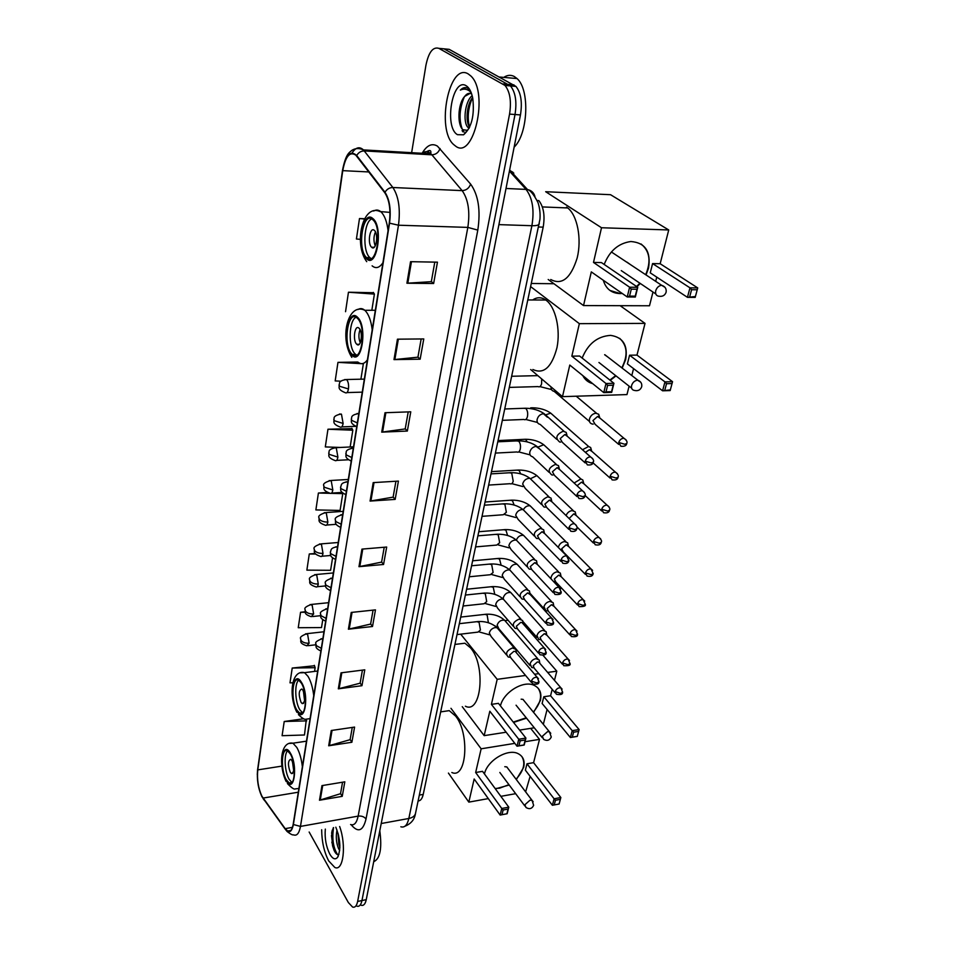 <?xml version="1.0" encoding="UTF-8"?>
<svg xmlns="http://www.w3.org/2000/svg" width="955" height="955" viewBox="0 0 955 955"><rect width="100%" height="100%" fill="white"/><g stroke="black" fill="none" stroke-linecap="round" stroke-linejoin="round"><path stroke-width="1.43" d="M537.176 200.55L538.883 200.622C543.67 206.925 545.102 215.77 543.18 227.147L423.22 794.405C422.217 798.738 420.522 800.923 418.111 800.947M510.579 170.945L512.99 172.294L511.737 172.234M361.181 905.28C363.592 905.961 365.288 904.087 366.254 899.658L520.463 114.922C522.469 102.197 520.952 92.683 515.915 86.392L449.172 49.338L440.339 48.49M356.907 906.176C359.319 906.868 360.99 904.982 361.957 900.553L515.02 114.516C517.013 101.767 515.497 92.229 510.483 85.926L444.015 48.848L510.483 85.926C515.497 92.229 517.013 101.767 515.02 114.516L361.957 900.553C360.99 904.982 359.319 906.868 356.907 906.176M328.687 860.909L334.835 867.474C343.346 871.712 346.57 845.414 339.646 826.505C346.57 845.414 343.346 871.712 334.835 867.474L328.687 860.909C324.127 852.051 321.787 841.677 321.668 829.764C321.787 841.677 324.127 852.051 328.687 860.909M455.475 146.019C473.549 160.81 489.223 92.647 470.839 75.97L468.26 73.953C449.041 61.8 435.814 129.916 453.816 144.694L455.475 146.019C473.549 160.81 489.223 92.647 470.839 75.97L468.26 73.953C449.041 61.8 435.814 129.916 453.816 144.694L455.475 146.019M261.933 796.243C258.268 788.257 256.883 779.471 257.778 769.885L342.761 170.647C345.483 156.286 349.84 151.129 355.821 155.176L384.841 192.815C389.425 199.941 390.905 209.993 389.294 222.957L293.197 824.201C292.182 829.788 290.332 832.044 287.67 830.981L285.175 828.654L261.933 796.243M261.873 796.613L285.139 829.071C289.019 833.727 291.764 832.211 293.376 824.523L389.545 223.16C391.204 209.861 389.676 199.559 384.984 192.253L356.693 155.498C350.33 149.887 345.603 154.877 342.535 170.468L257.623 769.599C256.704 779.423 258.125 788.424 261.873 796.613M333.987 850.141L331.839 842.083M373.512 292.719L348.456 292.23L345.543 311.7M352.013 428.616L327.959 429.225L325.309 446.916L340.135 447.453M314.482 665.754L292.218 668.046L289.998 682.849L292.887 682.801M309.145 832.02L348.36 902.547L352.634 907.083C355.021 907.763 356.693 905.889 357.636 901.448L509.552 114.111C511.534 101.337 510.03 91.776 505.016 85.461L438.846 48.347C432.937 46.604 428.64 52.239 425.93 65.274L411.641 152.693M385.008 412.727L410.769 411.808L407.343 431.051L381.725 432.138L385.008 412.727M397.447 339.18L423.769 338.93L420.152 359.187L393.985 359.617L397.447 339.18M410.555 261.682L437.45 262.171L433.642 283.516L406.914 283.229L410.555 261.682M351.237 612.442L375.47 609.875L372.51 626.504L348.408 629.202L351.237 612.442M341.019 672.845L364.786 669.825L361.957 685.702L338.321 688.83L341.019 672.845M331.266 730.503L354.58 727.089L351.882 742.262L328.687 745.783L331.266 730.503M321.954 785.619L344.827 781.835L342.236 796.351L319.483 800.23L321.954 785.619M373.19 482.621L398.426 481.093L395.167 499.393L370.074 501.077L373.19 482.621M361.945 549.113L386.68 547.036L383.564 564.477L358.973 566.685L361.945 549.113M357.683 362.029L337.963 362.363L335.181 380.914L341.007 381.212M364.619 218.731L359.486 218.552L356.418 239.013L360.369 239.347M315.234 553.482L309.289 553.972L306.865 570.135L330.597 570.302L332.567 557.911M305.146 611.785L300.562 612.262L298.247 627.722L321.513 627.566L322.754 619.711M303.714 718.745L284.22 721.503L282.095 735.696L304.478 734.992L306.304 719.581M327.398 492.458L318.409 493.031L315.878 509.922L340.087 510.436L342.761 493.639L331.194 493.353M383.564 564.477L381.618 561.994M384.232 547.239L381.594 562.125L358.973 566.685M395.167 499.393L393.138 497.03M395.931 481.236L393.114 497.149L370.074 501.077M342.236 796.351L340.553 793.545M342.558 782.217L340.529 793.701L319.483 800.23M351.882 742.262L350.139 739.528M352.276 727.435L350.103 739.683L328.687 745.783M361.957 685.702L360.154 683.04M362.434 670.124L360.119 683.195L338.321 688.83M372.51 626.504L370.636 623.925M373.083 610.126L370.612 624.069L348.408 629.202M433.642 283.516L431.338 281.558M434.788 262.124L431.326 281.665L406.914 283.229M420.152 359.187L417.956 357.075M421.167 338.953L417.932 357.182L393.985 359.617M407.343 431.051L405.23 428.807M408.227 411.903L405.207 428.926L381.725 432.138M318.409 493.031L330.179 493.329M309.289 553.972L315.675 554.043M300.562 612.262L305.278 612.25M292.218 668.046L315.15 667.688L314.553 671.413M315.15 667.688L314.338 665.325M284.22 721.503L306.71 720.87M327.959 429.225L352.813 430.228L350.163 446.976M352.813 430.228L351.834 428.258M337.963 362.363L363.354 363.783L360.906 379.195M348.456 292.23L374.408 294.104L371.841 310.28M374.408 294.104L373.321 292.409M359.486 218.552L364.464 219.005M339.682 850.547L338.464 848.41C336.232 842.704 335.742 836.592 337.019 830.062M339.885 847.539L338.798 843.969L338.046 833.285M325.321 829.095C324.569 838.215 326.085 846.596 329.869 854.236C332.722 859.011 335.289 860.037 337.581 857.315C341.078 849.449 340.493 839.409 335.814 827.197M333.367 827.639L331.683 832.844L332.543 845.748L334.131 850.451C335.778 853.877 337.378 855.202 338.918 854.427M373.703 861.732C380.114 858.832 382.143 848.494 379.804 830.731M337.545 854.594C333.2 847.658 331.874 838.669 333.57 827.603M335.396 852.708L333.104 846.237L332.245 830.17M339.885 845.7L338.464 834.873M286.297 779.734L289.174 782.969C295.262 786.896 296.205 763.308 290.284 753.889L287.55 750.845C281.427 746.917 280.472 770.136 286.297 779.734M287.598 750.857C283.695 754.199 284.638 771.843 289.114 779.28L291.932 782.479M451.846 772.511C466.637 779.507 469.932 733.619 455.642 716.107L449.244 710.639L442.368 711.642M290.213 772.153L291.478 773.574C294.331 772.249 294.498 767.951 292.003 760.681L290.762 759.309C287.909 760.598 287.73 764.883 290.213 772.153M292.469 761.624L293.698 770.613M484.448 773.932C487.193 760.407 508.132 748.016 518.326 753.758C523.28 756.456 525.047 761.004 523.65 767.414L516.333 779.555M530.67 728.367L539.503 739.373L533.594 762.663L560.848 797.532L559.117 804.014L552.372 805.268L525.369 770.172L526.981 763.785L554.103 798.786L560.848 797.532L559.117 804.014M530.12 776.355L525.632 791.874M533.594 762.663L526.981 763.785M509.206 785.022L495.382 788.866M539.503 739.373L525.023 741.713M514.829 743.36L481.141 748.804L475.662 772.5L482.55 771.342L508.788 807.166L507.153 813.744L500.145 815.057L501.757 808.467L475.662 772.5M503.142 809.995L508.072 809.076L508.788 807.166L501.757 808.467L503.142 809.995L501.984 814.699L500.145 815.057L474.169 778.994L468.821 802.128L488.292 798.607M500.862 796.339L515.664 793.677M450.963 708.312L481.141 748.804M468.821 802.128L448.432 773.084M558.938 804.026L552.372 805.268L554.103 798.786L555.452 800.278L554.21 804.91M560.179 799.395L555.452 800.278M501.984 814.699L506.902 813.779L508.072 809.076M521.836 756.503C525.716 763.176 523.794 770.733 516.058 779.196M508.943 784.664L499.584 788.185L495.108 788.496M507.976 768.512L506.854 766.937L504.789 766.71M297.005 710.281L299.572 713.075C306.197 717.694 307.641 692.327 301.219 682.932L298.808 680.33C292.135 675.722 290.69 700.707 297.005 710.281M298.652 680.247C294.259 683.553 295.047 702.498 299.882 709.875L302.58 712.74M465.395 706.223C481.427 714.579 486.011 665.301 470.517 647.86L464.906 643.216L457.003 644.183M301.052 702.343L302.174 703.572C305.337 702.235 305.588 697.783 302.938 690.202L301.84 689.033C298.676 690.334 298.414 694.774 301.052 702.343M303.427 691.134L304.609 700.91M500.432 705.864C503.452 692.315 523.161 680.199 533.857 685.213C539.778 688.006 541.963 693.103 540.387 700.492L533.57 712.382M552.193 689.355L550.569 695.753L579.112 729.56L577.274 736.401L570.398 737.523L542.118 703.489L543.813 696.744L572.212 730.659L579.112 729.56L577.274 736.401M547.096 709.47L543.323 724.32M543.073 655.381L556.801 671.186L554.473 680.366M550.569 695.753L543.813 696.744M526.515 718.16L513.539 722.434M556.801 671.186L547.657 672.427M538.823 673.633L534.561 674.218M525.572 675.448L497.185 679.327L491.407 704.372L498.438 703.346L525.918 738.084L524.2 745.031L517.037 746.201L518.744 739.23L491.407 704.372M520.165 740.805L525.202 739.994L525.918 738.084L518.744 739.23L520.165 740.805L518.935 745.783L517.037 746.201L489.82 711.224L484.173 735.648L506.15 732.21M519.604 730.098L534.287 727.794M508.084 620.273L505.231 620.595M460.692 634.156L497.185 679.327M484.173 735.648L462.256 706.676M577.118 736.317L570.398 737.523L572.212 730.659L573.597 732.21L572.296 737.105M578.432 731.435L573.597 732.21M518.935 745.783L523.961 744.972L525.202 739.994M538.143 688.221C542.547 695.109 540.936 703.047 533.296 712.036M526.241 717.802L513.265 722.076M524.379 701.125L523.006 699.37L521.155 699.179M351.894 354.007L352.407 354.496C361.635 363.545 366.875 326.61 357.397 318.29L357.122 318.027C347.763 309.002 342.63 345.459 351.894 354.007M356.036 317.287C348.73 320.283 348.098 347.596 355.117 353.959L356.681 355.141M532.902 369.501C543.741 374.551 551.751 367.281 556.968 347.692C560.681 329.439 555.583 307.247 546.212 300.312L545.842 300.037C541.425 297.017 537.044 296.993 532.675 299.966M356.645 344.146L356.848 344.325C360.978 348.348 363.306 332.006 359.104 328.281L358.949 328.138C354.794 324.127 352.49 340.374 356.645 344.146M360.047 329.642C358.459 334.035 358.531 338.428 360.262 342.785M582.168 358.065C587.958 343.824 597.448 336.256 610.615 335.372C623.066 337.258 628.068 345.34 625.644 359.617L622.159 368.093M620.141 305.684L645.031 323.387L636.985 355.093L672.547 381.69L670.159 390.571L662.591 390.798L627.387 363.903L629.572 355.212L664.966 381.893L672.547 381.69L670.159 390.571M633.559 368.618L631.804 375.53M629.106 386.166L626.969 394.582L562.495 396.647L530.682 369.549M636.985 355.093L629.572 355.212M616.023 375.9L610.233 380.353M592.745 383.671C588.28 382.454 584.961 379.768 582.801 375.613M645.031 323.387L579.351 323.661L571.842 356.167L579.601 356.036L613.934 383.289L611.678 392.374L603.763 392.624L605.995 383.516L571.842 356.167M607.607 385.378L613.17 385.211L613.934 383.289L605.995 383.516L607.607 385.378L606.007 391.884L603.763 392.624L569.789 365.049L562.495 396.647M553.936 283.731L531.267 283.48M530.61 286.596L579.351 323.661M670.135 389.915L662.591 390.798L664.966 381.893L666.518 383.719L664.823 390.082M671.842 383.564L666.518 383.719M606.007 391.884L611.558 391.717L613.17 385.211M611.678 392.374L611.558 391.717M619.688 338.357C627.411 345.662 628.115 355.487 621.812 367.818M615.677 375.625L609.887 380.078M607.917 357.086L604.634 354.723M592.398 383.397L586.704 380.591M366.732 257.719C376.282 267.531 382.931 228.448 372.987 219.877L372.617 219.554C362.757 210.542 356.788 249.601 366.613 257.623L366.732 257.719M371.722 218.946C363.628 221.799 362.303 251.619 369.931 257.683L371.161 258.554M550.772 279.529C561.982 285.461 570.792 278.275 577.178 257.969C581.917 238.977 577.417 215.424 567.712 207.951L566.518 207.092M371.674 247.297C375.972 251.559 378.86 234.202 374.444 230.465L374.312 230.346C369.955 226.251 367.198 243.597 371.591 247.226L371.674 247.297M375.434 231.91C373.524 236.53 373.465 241.197 375.231 245.901M604.181 264.451C609.624 250.855 618.518 243.215 630.873 241.52C645.246 242.677 651.131 251.559 648.517 268.164L646.034 274.945M668.727 229.964L601.507 227.744L545.675 191.716L610.532 194.701L668.727 229.964L660.168 263.735L697.723 287.909L695.18 297.387L687.457 297.339L650.248 272.844L652.575 263.58L689.976 287.825L697.723 287.909L695.18 297.387M656.765 277.129L655.691 281.355M652.981 292.039L649.496 305.767L583.529 305.576L548.206 279.493M660.168 263.735L652.575 263.58M640.28 283.468L636.913 286.739M622.218 293.472L620.105 293.591C611.498 293.292 605.9 288.852 603.285 280.257M601.507 227.744L593.497 262.434L601.447 262.589L637.749 287.3L635.338 297.017L627.232 296.957L629.62 287.216L593.497 262.434M631.279 289.162L636.973 289.222L637.749 287.3L629.62 287.216L631.279 289.162L629.56 296.122L627.232 296.957L591.312 271.9L583.529 305.576M695.204 296.551L687.457 297.339L689.976 287.825L691.587 289.723L689.773 296.516M697.019 289.771L691.587 289.723M629.56 296.122L635.254 296.157L636.973 289.222M635.338 297.017L635.254 296.157M641.044 243.967C649.758 251.081 651.298 261.324 645.664 274.694M639.91 283.217L636.543 286.488M621.86 293.209L619.509 293.328L609.959 290.451M630.288 264.499L627.053 262.171M539.611 662.042L539.229 659.965L535.934 658.652C533.009 659.308 531.064 661.027 530.109 663.821L531.756 667.533L533.487 667.748M540.017 663.546L538.775 662.101L537.379 661.97L533.177 665.707L534.358 668.393L555.13 692.805M546.547 633.857L546.117 631.649L542.846 630.348C539.897 630.98 537.94 632.723 536.961 635.576L538.739 639.456L540.446 639.635M546.964 635.278L544.326 633.666L540.064 637.439L541.354 640.244L562.447 664.202M553.625 605.04L553.148 602.689L549.913 601.411C546.94 602.02 544.959 603.787 543.968 606.688L545.89 610.746L547.585 610.89M554.067 606.377L551.417 604.718L547.12 608.538L548.504 611.463L569.932 634.944M560.836 575.841L560.322 573.072L557.135 571.818C554.139 572.403 552.133 574.182 551.131 577.166L551.023 578.873M561.337 576.832L558.675 575.125L554.33 578.981L555.822 582.037L577.584 605.016M553.47 581.452L554.771 581.511M568.273 545.603L567.664 542.774L564.536 541.557C561.504 542.118 559.475 543.92 558.448 546.952L558.353 547.478M568.762 546.594L566.1 544.839L561.695 548.755L563.319 551.942L585.415 574.385M575.865 514.673L575.161 511.761L572.105 510.591C569.264 511.044 567.258 512.704 566.076 515.581M576.366 515.652L573.692 513.874L569.132 518.553M583.577 483.457L582.837 480.031L580.867 478.944L574.134 483.015M584.138 483.982L581.464 482.168L577.083 485.761M591.539 451.058L590.668 447.537L588.614 446.486L582.49 449.745M592.1 451.548L589.426 449.71L585.439 452.372M599.692 417.872L598.69 414.255L595.884 413.229C592.745 413.682 590.62 415.568 589.51 418.887C589.008 421.812 590.011 423.543 592.506 424.08L593.222 424.104M600.241 418.338L597.567 416.476L592.96 420.57L595.132 424.33L618.709 444.397M516.225 651.561L515.867 649.376L512.417 647.967C506.556 650.534 505.159 653.554 508.251 657.016L509.97 657.243M516.595 653.005L515.282 651.453L513.862 651.322L509.588 655.106L510.841 657.864L531.326 682.336M523.006 622.815L522.6 620.487L519.186 619.091C513.169 621.753 511.796 624.845 515.091 628.366L516.786 628.557M523.4 624.176L521.979 622.553L520.654 622.433L516.333 626.277L517.694 629.154L538.489 653.136M529.941 593.425L529.464 590.942L526.098 589.557C519.926 592.315 518.589 595.49 522.099 599.083L523.77 599.239M530.347 594.69L527.59 592.9L523.221 596.78L524.701 599.788L545.806 623.269M537.032 563.355L536.495 560.692L533.177 559.344C526.838 562.209 525.537 565.456 529.273 569.12L530.861 569.24M537.462 564.512L534.693 562.686L530.276 566.601L531.875 569.741L553.315 592.697M544.29 532.58L543.67 529.75L540.411 528.437C533.905 531.398 532.639 534.74 536.615 538.453L538.035 538.56M544.732 533.642L541.963 531.756L537.486 535.731L539.217 539.014L560.991 561.397M551.644 501.518L551.011 498.068L547.812 496.791C541.139 499.883 539.921 503.309 544.135 507.081L545.389 507.153M552.181 502.032L549.4 500.11L544.875 504.133L546.738 507.547L568.858 529.356M559.272 469.18L558.52 465.622L555.404 464.405C548.552 467.616 547.37 471.137 551.847 474.957L552.921 475.017M559.797 469.669L557.016 467.711L552.432 471.77L554.449 475.339L576.916 496.528M567.079 436.053L566.196 432.4L563.163 431.23C556.132 434.585 554.998 438.19 559.761 442.058L560.621 442.093M567.604 436.507L564.811 434.525L560.179 438.643L562.34 442.356L585.176 462.912M514.136 147.142C528.043 134.094 530.073 89.615 517.037 78.561L514.232 76.472C510.794 74.693 507.308 75.003 503.751 77.391M471.698 94.068L471.412 93.877C469.108 92.659 466.876 93.506 464.691 96.407L470.111 93.387M469.084 128.28L467.795 127.242C462.817 122.24 464.822 101.337 472.164 95.643M469.645 127.134C465.36 122.192 466.577 104.596 472.606 97.494M470.397 90.821L467.807 88.29C465.324 86.929 462.829 87.538 460.346 90.104C463.593 88.564 466.685 88.911 469.645 91.143L471.185 92.599M457.493 134.691L463.569 134.798C471.627 127.731 474.695 115.531 472.749 98.198C471.448 91.823 469.251 87.669 466.171 85.747C452.443 76.83 443.812 127.266 457.493 134.691M464.691 96.407C457.469 104.023 457.23 125.762 463.044 129.761L467.413 130.298L463.569 134.798M460.346 90.104L465.992 87.633M464.058 131.957L462.721 130.035M462.136 128.818C458.758 119.172 459.498 108.488 464.381 96.765M469.466 126.884C467.138 117.513 468.153 107.748 472.51 97.625M463.032 131.897L462.077 130.62M459.26 121.094L460.465 104.668M468.989 128.471L468.583 127.302M467.377 120.796L468.499 105.993M419.341 795.085L423.22 794.405M538.608 227.004L543.18 227.147M512.477 173.046L513.826 173.118M366.254 899.658L357.636 901.448M513.993 84.888L503.106 83.956M520.463 114.922L509.552 114.111M400.825 826.779C404.598 827.913 407.272 825.156 408.836 818.483L381.212 823.52M415.58 812.991L415.437 813.696C414.625 816.155 412.417 817.743 408.836 818.483L531.899 225.714C534.478 210.088 532.532 197.983 526.05 189.4L506.007 188.469M509.66 169.942L527.506 189.568L526.05 189.4L509.421 171.1M539.312 223.613L539.241 223.995C538.608 225.237 536.161 225.81 531.899 225.714L498.904 224.628M404.92 826.23C410.996 823.795 414.506 819.617 415.437 813.696L539.945 219.28C540.411 213.49 539.754 207.927 537.999 202.579C533.893 194.617 530.395 190.284 527.506 189.568C531.434 190.391 533.905 192.707 534.931 196.527M257.778 769.885L281.88 766.113M422.301 152.991C426.969 145.208 432.018 142.916 437.438 146.127L470.624 184.1C478.371 194.951 480.759 210.279 477.798 230.107L366.016 819.02C363.175 830.528 358.567 832.82 352.168 825.896L351.249 824.762M356.693 155.498C358.495 152.466 361.038 150.938 364.321 150.926L431.863 154.817L429.81 152.907C427.195 151.177 424.557 151.308 421.895 153.289M264.631 800.696L263.031 798.487M427.171 153.588L429.141 150.544M389.545 223.16L398.474 225.213L300.467 826.409L293.376 824.523M384.984 192.253C386.87 189.15 389.509 187.562 392.875 187.514C398.677 196.408 400.539 208.978 398.474 225.213L467.831 227.397C470.158 211.58 468.26 199.32 462.136 190.63L431.863 154.817C435.862 154.638 438.596 152.525 440.04 148.491M350.581 824.535C354.174 825.753 356.704 822.947 358.149 816.119L300.467 826.409C299.178 833.345 296.862 836.162 293.507 834.849C292.636 835.243 290.511 834.133 287.121 831.519L285.139 829.071M352.144 152.872C355.773 147.309 359.534 146.318 363.425 149.899L392.875 187.514L462.136 190.63C466.243 190.403 469.072 188.219 470.624 184.1M342.535 170.468L342.523 170.109C345.889 153.731 349.1 152.74 351.929 150.305C355.367 148.144 359.199 148.013 363.425 149.899L430.92 153.803L430.812 152.872C431.242 149.589 428.998 149.768 424.068 153.409M342.499 170.276L257.623 769.599M438.846 48.347L444.015 48.848M366.016 819.02C364.249 816.728 361.623 815.761 358.149 816.119L467.831 227.397L477.798 230.107M352.168 825.896L352.144 824.869M342.761 170.647L368.797 171.948M263.055 798.07L298.318 792.208M285.175 828.654L292.457 827.352M362.769 549.041L359.808 566.566M352.049 612.358L349.22 629.059M341.818 672.738L339.12 688.674M332.054 730.396L329.475 745.616M322.718 785.499L320.247 800.051M374.038 482.562L370.91 500.981M385.868 412.703L382.585 432.066M398.331 339.18L394.869 359.569M411.45 261.694L407.809 283.205M331.445 835.541L332.221 841.283M290.392 753.161C282.716 739.194 278.478 767.569 286.19 780.438C293.794 794.99 298.378 766.185 290.392 753.161M289.365 743.444L292.946 743.193L296.826 747.455C299.595 752.397 301.446 758.843 302.377 766.805M298.915 788.448L295.25 788.914C294.212 789.666 291.597 787.887 287.395 783.566M506.759 766.901L532.09 800.409L533.63 805.351C531.923 808.837 529.356 809.53 525.954 807.464L524.928 804.707L529.989 800.206L532.09 800.409L533.165 801.711M301.338 682.168C293.304 668.631 288.828 698.63 296.886 711.021C304.824 725.203 309.683 694.691 301.338 682.168M300.431 672.833L304.538 672.666L307.952 676.295C310.841 681.07 312.774 687.54 313.741 695.694M310.077 718.614L305.612 719.27C304.37 719.64 301.971 718.088 298.426 714.615M522.922 699.335L549.435 731.805L551.274 737.009C549.638 740.447 547.084 741.235 543.61 739.361L542.345 736.269L547.549 731.649L549.435 731.805L550.749 733.273M357.552 317.287C347.62 306.734 341.795 345.758 351.75 354.985C361.551 366.481 367.914 326.467 357.552 317.287M357.922 309.563C360.202 308.083 362.494 308.322 364.786 310.28L365.12 310.578C368.714 314.291 371.077 320.713 372.211 329.833M367.412 359.832C364.44 363.986 361.288 364.75 357.982 362.148M604.849 354.723L637.856 380.209C640.912 381.463 642.19 383.647 641.688 386.763C640.459 389.962 638.083 391.204 634.586 390.464C632.091 390.07 631.112 388.41 631.613 385.474C632.699 382.346 634.681 380.591 637.558 380.197L640.745 382.215M372.784 218.48C362.291 208.942 356.084 250.604 366.565 258.769C376.903 269.346 383.719 226.526 372.784 218.48M373.703 211.043C376.031 209.587 378.323 209.754 380.603 211.532L381.2 212.07C384.686 215.651 386.966 221.835 388.064 230.632M382.943 262.709C379.457 267.901 375.852 268.94 372.116 265.836M659.057 296.265C656.276 295.919 655.166 294.08 655.727 290.75C656.801 287.539 658.771 285.724 661.648 285.294L664.99 287.324M323.96 631.768L306.842 633.678C301.673 635.684 299.619 637.355 300.658 638.704L301.016 640.411C302.735 642.464 305.433 643.384 309.11 643.192L307.653 634.526L305.636 633.774M300.61 639.098C301.673 640.829 298.139 643.061 306.877 645.819L309.11 643.192M562.113 689.104L560.907 687.839L562.567 692.208L560.657 693.402L555.189 691.551L556.371 694.249C560.752 695.073 562.817 694.392 562.567 692.208L562.626 691.969M488.399 622.744L487.122 614.913L484.889 614.375M506.329 622.266L504.61 620.273C501.148 619.735 498.653 621.323 497.137 625.036L498.796 628.712L530.061 665.539M538.775 662.101L560.907 687.839C558.317 687.516 556.407 688.758 555.189 691.551M328.604 602.689L311.402 604.431C306.185 606.33 304.072 608.013 305.075 609.481L305.457 611.164C307.188 613.182 309.921 614.101 313.634 613.934L312.154 605.207L310.136 604.527M305.027 609.863C306.018 611.475 302.675 613.97 311.294 616.679L313.634 613.934M569.478 660.43L568.177 659.117L569.956 663.582L568.034 664.728L562.507 662.889L563.772 665.707C568.786 665.957 570.851 665.241 569.956 663.582L570.016 663.343M512.656 594.643L510.806 592.566C507.332 592.1 504.861 593.712 503.381 597.412L503.357 599.167M494.75 594.32L493.246 587.241L491.001 586.752M545.627 633.774L568.177 659.117C565.587 658.831 563.701 660.096 562.507 662.889M333.355 572.94L316.069 574.516C310.733 576.378 308.572 578.073 309.599 579.601L309.981 581.237C311.748 583.23 314.517 584.15 318.266 584.006L316.762 575.22L314.744 574.6M309.551 579.971C310.566 581.583 307.116 584.006 315.807 586.859C316.976 587.444 317.8 586.501 318.266 584.006M577.011 631.1L575.614 629.739L577.512 634.287L575.579 635.409L569.98 633.571L571.365 636.519C575.805 637.104 577.859 636.352 577.512 634.287L577.572 634.06M519.114 566.434L517.121 564.274C513.659 563.868 511.212 565.503 509.767 569.192L509.66 569.849M501.136 565.241L499.513 558.985L497.257 558.544M552.623 604.813L575.614 629.739C573.024 629.5 571.15 630.778 569.98 633.571M338.225 542.5L320.856 543.908C315.389 545.723 313.18 547.43 314.219 549.03L314.625 550.629C316.415 552.575 319.209 553.494 323.005 553.387L321.477 544.541L319.459 543.968M314.171 549.388C315.198 550.951 311.676 553.351 320.414 556.359C321.644 556.992 322.515 556.001 323.005 553.387M584.711 601.089L583.219 599.68L585.248 604.324L583.302 605.398L577.632 603.56L579.124 606.64C584.078 606.7 586.119 605.924 585.248 604.324L585.296 604.109M507.594 535.48L505.899 530.109L503.643 529.715M525.704 537.593L523.555 535.361C520.248 534.991 517.849 536.579 516.345 540.1M559.773 575.208L583.219 599.68C580.628 599.489 578.778 600.779 577.632 603.56M343.203 511.355L325.751 512.572C320.212 514.279 317.955 515.998 318.958 517.729L319.364 519.293C321.19 521.203 324.031 522.122 327.851 522.039L326.312 513.133L324.282 512.632M318.91 518.076C319.913 519.604 316.403 522.051 325.142 525.143C326.431 525.823 327.326 524.796 327.851 522.039M592.601 570.362L590.99 568.905L593.162 573.657L591.217 574.683L585.475 572.857L587.074 576.068C590.715 576.88 592.745 576.08 593.162 573.657L593.21 573.442M514.112 505.016L512.441 500.611L510.173 500.265M532.436 508.12L530.132 505.816C527.315 505.458 525.059 506.747 523.364 509.707M567.091 544.911L590.99 568.905C588.411 568.774 586.573 570.087 585.475 572.857M348.3 479.47L330.752 480.496C325.094 482.168 322.778 483.899 323.793 485.701L324.223 487.217L332.818 489.951L331.254 480.986L329.224 480.544M323.757 486.035C324.724 487.468 321.286 490.07 329.976 493.198C331.313 493.926 332.268 492.852 332.818 489.951M600.671 538.907L598.94 537.414C601.28 539.551 602.044 541.175 601.268 542.261L599.31 543.24L593.485 541.413L595.228 544.78C598.892 545.46 600.898 544.625 601.268 542.261L601.316 542.058M520.678 473.835L519.114 470.445L516.846 470.147M539.324 477.989L536.853 475.614L530.705 478.622M574.564 513.921L598.94 537.414C596.386 537.331 594.571 538.668 593.485 541.413M353.517 446.821L335.885 447.656C326.168 449.614 330.06 452.718 328.759 452.897L329.2 454.365L337.903 457.099L336.303 448.062L334.286 447.68M328.711 453.219C329.726 454.676 326.144 457.135 334.919 460.477C336.315 461.265 337.318 460.143 337.903 457.099M608.944 506.687L607.082 505.159C609.553 507.284 610.376 508.931 609.565 510.101L607.595 511.044L601.698 509.23L603.572 512.728C607.213 513.312 609.218 512.429 609.565 510.101L609.612 509.91M527.256 441.89L525.489 439.264L523.674 439.348M546.356 447.167L543.717 444.732L538.334 446.94M582.216 482.203L607.082 505.159C604.539 505.135 602.748 506.484 601.698 509.23M341.15 414.004C331.194 416.07 335.026 419.245 333.844 419.293L334.298 420.725L343.12 423.435L341.496 414.339L339.479 414.004M333.796 419.603C334.787 420.94 331.218 423.554 339.98 426.969C341.448 427.804 342.487 426.634 343.12 423.435M617.408 473.692L615.414 472.116C618.004 474.181 618.888 475.865 618.064 477.178L616.094 478.061L610.114 476.247L612.119 479.899C615.784 480.353 617.766 479.446 618.064 477.178L618.112 476.987M533.761 409.146L532.556 407.797L530.67 407.857M553.554 415.628L550.725 413.145L546.212 414.661M590.035 449.733L615.414 472.116C612.895 472.152 611.128 473.525 610.114 476.247M364.333 379.111L346.534 379.529C337.139 380.699 340.219 384.507 339.049 384.865L339.514 386.25L348.456 388.948C348.885 384.937 348.336 381.893 346.796 379.78L344.803 379.517M339.013 385.163C339.98 386.465 336.423 389.127 345.161 392.636C346.689 393.544 347.787 392.314 348.456 388.948M626.074 439.873L623.949 438.273C626.659 440.255 627.602 441.974 626.766 443.43L624.785 444.266L618.733 442.463L620.893 446.26C624.558 446.594 626.516 445.651 626.766 443.43L626.814 443.251M509.29 387.396L538.047 386.596C539.599 387.336 540.781 386.405 541.604 383.803L541.676 378.908M551.035 386.882C550.892 389.401 551.93 390.893 554.151 391.347L589.51 421.525M537.832 375.637L511.641 376.27M598.045 416.487L623.949 438.273C621.466 438.357 619.723 439.754 618.733 442.463M538.477 678.695L537.211 677.346L538.918 681.751L536.913 682.98L531.386 681.118L532.627 683.887C537.08 684.687 539.169 683.983 538.918 681.751L538.978 681.5M322.766 639.17L322.241 638.716C316.988 640.686 314.875 642.381 315.902 643.801L316.284 645.604L321.31 648.338M457.015 634.586L477.954 632.115L480.437 630.061L479.052 622.242L476.724 621.681M498.928 629.93L497.113 627.781L495.168 627.578C492.076 628.259 490.118 630.073 489.318 633.01L491.121 636.508L506.46 654.867M515.282 651.453L537.211 677.346C534.537 677.011 532.604 678.265 531.386 681.118M322.862 638.644L320.94 638.811M545.687 649.436L544.314 648.039L546.153 652.528L544.147 653.721L538.548 651.859L539.897 654.76C544.386 655.44 546.475 654.7 546.153 652.528L546.212 652.289M327.565 609.183L327.099 608.789C321.775 610.687 319.603 612.394 320.605 613.91L320.999 615.689L326.097 618.386M463.056 606.007L484.089 603.739L486.704 601.59L485.295 593.712L482.955 593.21M505.386 601.459L503.416 599.227L501.614 599.048C498.486 599.704 496.505 601.531 495.693 604.539L497.639 608.204L513.157 626.134M521.979 622.553L544.314 648.039C541.652 647.741 539.73 649.018 538.548 651.859M327.637 608.729L325.727 608.884M553.064 619.485L551.584 618.04L553.566 622.636L551.536 623.782L545.866 621.92L547.334 624.952C551.811 625.513 553.888 624.737 553.566 622.636L553.614 622.397M332.471 578.491L332.077 578.169C326.646 579.983 324.425 581.702 325.416 583.314L325.834 585.057L330.991 587.731M469.239 576.784L490.357 574.719L493.114 572.499L491.682 564.56L489.33 564.107M511.976 572.355L509.851 570.028L508.191 569.884C505.04 570.517 503.046 572.367 502.211 575.435L504.312 579.267L519.998 596.744M528.819 592.995L551.584 618.04C548.934 617.789 547.024 619.091 545.866 621.92M332.531 578.121L330.633 578.253M560.621 588.841L559.021 587.337L561.146 592.028L559.105 593.139L553.363 591.288L554.951 594.452C559.463 594.87 561.528 594.07 561.146 592.028L561.194 591.802M337.485 547.072L337.175 546.809C329.618 548.051 331.516 550.426 330.346 552.002L330.776 553.697L336.005 556.347M475.554 546.905L496.767 545.066L499.668 542.738L498.212 534.752L495.86 534.358M518.72 542.595L516.428 540.184L514.924 540.053C511.737 540.661 509.719 542.536 508.872 545.675L511.152 549.674L527.005 566.697M535.803 562.77L559.021 587.337C556.371 587.146 554.485 588.459 553.363 591.288M337.533 546.785L335.659 546.881M568.356 557.445L566.637 555.894L568.905 560.692L566.864 561.755L561.039 559.905L562.758 563.211C566.399 564.011 568.452 563.175 568.905 560.692L568.953 560.478M342.63 514.9L342.391 514.697C336.757 516.357 334.417 518.099 335.396 519.938L335.838 521.585L341.15 524.2M482.024 516.345L503.321 514.733L506.365 512.31L504.885 504.264L502.521 503.918M525.62 512.143L523.149 509.648L521.8 509.54C518.589 510.125 516.548 512.023 515.688 515.234L518.147 519.425L534.179 535.946M542.953 531.828L566.637 555.894C563.999 555.762 562.137 557.099 561.039 559.905M342.666 514.685L340.804 514.757M576.271 525.298L574.421 523.698C576.808 525.775 577.62 527.411 576.856 528.604L574.803 529.619L568.905 527.781L570.756 531.231C574.409 531.923 576.438 531.052 576.856 528.604L576.904 528.402M347.907 481.929L347.751 481.809C339.92 482.872 341.818 485.307 340.565 487.086L341.031 488.685L346.414 491.264M488.626 485.08L510.018 483.708C511.438 484.352 512.501 483.505 513.217 481.189L511.713 473.071L509.349 472.785M532.663 480.986L530.013 478.419L528.843 478.336C525.596 478.897 523.543 480.819 522.66 484.101L525.31 488.471L541.521 504.491M550.259 500.157L574.421 523.698C571.806 523.627 569.968 524.987 568.905 527.781M347.918 481.798L346.08 481.845M584.376 492.362L582.395 490.715C584.926 492.804 585.797 494.475 584.997 495.74L582.932 496.696L576.951 494.857L578.957 498.462C582.622 499.023 584.639 498.116 584.997 495.74L585.033 495.538M353.302 448.158L353.231 448.11C343.323 449.96 347.166 453.243 345.865 453.422L346.343 454.974L351.798 457.517M495.394 453.088L516.87 451.966C518.35 452.658 519.472 451.775 520.224 449.327C520.881 445.901 520.368 443.18 518.696 441.162L516.345 440.924M539.873 449.101L536.053 446.403C532.783 446.928 530.694 448.874 529.786 452.228C529.524 454.711 530.479 456.239 532.639 456.788L549.041 472.295M557.744 467.747L582.395 490.715C579.792 490.703 577.99 492.088 576.951 494.857M353.314 448.098L351.488 448.122M592.685 458.603L590.56 456.92C593.222 458.925 594.141 460.644 593.342 462.053L591.264 462.96L585.212 461.122L587.373 464.882C591.05 465.312 593.031 464.369 593.342 462.053L593.377 461.862M358.829 413.551C348.945 415.15 352.55 418.732 351.297 418.923L351.798 420.427L357.337 422.934M502.318 420.343L523.877 419.472C525.429 420.224 526.599 419.305 527.411 416.726C528.079 413.229 527.554 410.483 525.847 408.489L523.495 408.298M547.382 417.228L543.431 413.706C540.124 414.207 538.011 416.177 537.092 419.615C536.817 422.253 537.844 423.841 540.16 424.378L556.741 439.336M565.396 434.549L590.56 456.92C587.994 456.968 586.203 458.376 585.212 461.122M358.829 413.539L357.039 413.551M515.915 86.392L505.016 85.461M257.277 774.672L257.611 769.253M287.67 830.981L290.762 830.42M338.297 856.098L337.581 857.315M331.683 832.808L332.161 830.731M339.622 844.626L338.798 843.969M306.471 741.176L292.946 743.193C280.185 740.698 278.574 766.017 286.178 781.56M291.872 782.527L289.174 782.969M449.244 710.639L440.661 711.893M292.684 773.383L291.478 773.574M499.835 772.464L524.856 805.996M317.681 671.019L304.538 672.666C291.012 669.312 288.613 696.35 296.886 712.287M302.46 712.681L299.572 713.075M464.906 643.216L454.926 644.434M303.571 703.381L302.174 703.572M516.07 705.196L542.273 737.702M375.339 310.28L364.786 310.28C348.062 302.007 339.144 337.736 351.822 357.373M355.642 354.448L352.407 354.496M545.842 300.037L527.781 299.942M359.223 344.301L356.848 344.325M598.94 362.482L631.613 388.136M389.986 212.392L379.947 211.544C362.458 203.272 353.565 244.194 366.72 261.658M567.712 207.951L542.345 206.925M369.931 257.683L366.613 257.623M374.181 247.285L371.591 247.226M659.225 296.253C662.663 296.707 664.955 295.358 666.113 292.206C666.602 288.72 665.122 286.416 661.648 285.294L611.379 251.965M621.263 270.611L655.799 293.949M494.511 625.656L497.221 627.125M460.716 617.073L486.262 614.22C493.604 613.91 499.728 615.927 504.61 620.273L537.844 658.831M315.807 644.78L308.119 645.676M539.766 662.913L539.229 659.965M466.601 589.235L492.446 586.609C499.775 586.358 505.899 588.352 510.806 592.566L544.637 630.503M320.57 615.689L312.595 616.536M522.982 621.526L536.901 637.367M546.69 634.598L546.117 631.649M472.618 560.8L498.761 558.4C506.09 558.221 512.202 560.179 517.121 564.274L551.572 601.555M325.548 585.928L317.179 586.728M529.965 593.258L543.908 608.574M553.757 605.637L553.148 602.689M478.765 531.732L505.231 529.595C512.537 529.464 518.649 531.398 523.555 535.361L558.663 571.938M330.776 555.476L321.859 556.24M560.979 576.02L560.322 573.072M485.045 502.02L511.832 500.145C519.126 500.086 525.226 501.972 530.132 505.816L565.897 541.652M336.279 524.319L326.658 525.035M568.356 545.723L567.664 542.774M491.467 471.639L518.589 470.039C525.871 470.051 531.959 471.901 536.853 475.614L573.298 510.662M342.141 492.422L331.552 493.09M575.913 514.721L575.161 511.761M593.437 543.037L576.916 526.921M498.044 440.577L525.489 439.264C532.759 439.336 538.835 441.162 543.717 444.732L580.867 478.944M348.48 459.773L336.578 460.394M583.624 482.979L582.837 480.031M601.662 510.937L585.057 495.43M532.556 407.797C539.814 407.928 545.866 409.719 550.725 413.145L588.614 446.486M355.678 426.336L341.711 426.897M591.527 450.485L590.668 447.537M610.078 478.073L593.043 462.853M539.909 386.608L551.489 389.545M576.211 396.206L596.529 413.252M362.255 392.147L346.963 392.577M599.597 417.216L598.69 414.255M315.842 644.219C316.678 646.01 313.98 647.8 320.88 650.976M479.35 631.983L489.449 634.8M459.319 623.675L478.169 621.526C485.773 621.192 492.088 623.281 497.113 627.781L514.387 648.159M516.357 652.337L515.867 649.376M320.546 614.316C321.405 616.13 318.624 617.885 325.655 621.156M485.558 603.608L495.848 606.449M465.372 595.049L484.483 593.055C492.064 592.792 498.379 594.846 503.416 599.227L521.012 619.258M523.113 623.448L522.6 620.487M325.369 583.708C326.204 585.403 323.411 587.337 330.526 590.632M491.897 574.612L502.39 577.465M471.567 565.766L490.942 563.963C498.51 563.76 504.813 565.79 509.851 570.028L527.781 589.701M530.025 593.891L529.464 590.942M330.299 552.384C331.146 554.019 328.281 556.025 335.527 559.391M498.379 544.971L509.075 547.848M477.894 535.839L497.531 534.215C505.088 534.084 511.391 536.065 516.428 540.184L534.705 559.463M537.092 563.653L536.495 560.692M335.348 520.296C336.208 521.896 333.271 523.949 340.637 527.399M505.004 514.649L515.915 517.55M484.376 505.207L504.288 503.786C511.832 503.727 518.111 505.673 523.149 509.648L541.772 528.533M544.326 532.711L543.67 529.75M340.517 487.432C341.377 488.984 338.416 491.145 345.877 494.642M511.773 483.648L522.922 486.573M491.001 473.883L511.2 472.665C518.72 472.677 524.999 474.587 530.013 478.419L549.006 496.863M551.715 501.029L551.011 498.068M345.829 453.756C346.701 455.249 343.597 457.433 351.237 461.074M518.708 451.918L530.097 454.878M497.782 441.807L518.267 440.828C525.775 440.9 532.031 442.774 537.032 446.463L556.395 464.452M559.272 468.595L558.52 465.622M351.261 419.245C352.144 420.678 348.969 422.946 356.74 426.67M525.787 419.46L537.45 422.444M504.729 408.979L525.513 408.227C532.997 408.37 539.241 410.208 544.219 413.754L563.963 431.266M566.995 435.361L566.196 432.4M469.538 127.361L467.795 127.242M517.037 78.561L499.668 77.033"/></g></svg>
